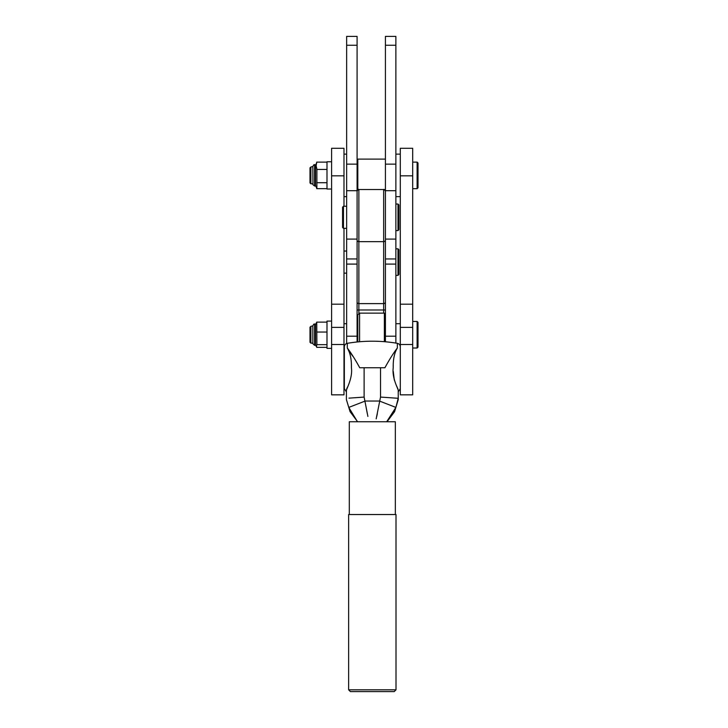 <?xml version="1.0" encoding="UTF-8"?>
<svg xmlns="http://www.w3.org/2000/svg" width="728" height="728" viewBox="0 0 728 728"><rect width="100%" height="100%" fill="white"/><g stroke="black" fill="none" stroke-linecap="round" stroke-linejoin="round"><path stroke-width="1.09" d="M395.868 36.4L385.421 36.4L395.868 36.4L395.868 343.079M385.421 36.4L385.421 341.787M346.646 36.4L357.093 36.4L346.646 36.4L346.646 343.498M357.093 36.4L357.093 341.987M395.868 258.959L385.421 258.959L385.421 302.065A1.774 1.547 0 0 1 383.656 303.612L358.868 303.612L358.868 313.841M383.656 313.131L383.656 189.507L358.868 189.507L358.868 303.612A1.774 1.547 180 0 1 357.093 302.065L357.093 258.959L346.646 258.959M385.421 159.104L357.803 159.104L357.803 189.862M397.998 248.821L398.88 249.704L398.88 274.501L397.998 275.384L397.998 248.821L395.868 248.821M397.998 204.022L398.88 204.914L398.88 229.702L397.998 230.585L397.998 204.022L395.868 204.022M343.461 228.346L342.579 227.464L342.579 207.152L343.461 206.261L343.461 228.346L346.646 228.346M357.803 341.914L357.803 314.906L359.577 313.131L359.577 341.751M384.366 341.696L384.366 313.131L359.577 313.131M331.595 175.821L343.989 175.821L343.989 148.303L331.595 148.303L331.595 394.84L343.989 394.84L343.989 228.346M343.989 175.821L343.989 206.261M412.694 304.186L412.694 394.84L400.3 394.84L400.3 148.303L412.694 148.303L412.694 304.186L400.3 304.186M331.595 161.762L326.99 161.762L326.99 189.034L331.595 189.034M331.595 321.103L326.99 321.103L326.99 348.366L331.595 348.366M310.883 183.811L309.991 182.919L309.991 167.868L310.883 166.985L310.883 183.811L312.831 183.811M417.117 162.117L418.009 162.999L418.009 187.788L417.117 188.679L417.117 162.117L412.694 162.117M310.883 343.143L309.991 342.26L309.991 327.209L310.883 326.326L310.883 343.143L312.922 343.143M417.117 321.458L418.009 322.34L418.009 347.129L417.117 348.011L417.117 321.458L412.694 321.458M326.99 162.126L316.726 162.126L316.143 165.784L316.889 169.242L316.889 188.461M315.488 185.485L316.889 188.497M312.94 184.002L312.831 166.539L310.883 166.985M314.596 186.022L315.488 186.022L315.488 164.774L314.596 164.774L314.596 186.022L312.867 184.63M316.726 188.661L326.99 188.661M316.726 169.442L326.99 169.442M316.726 182.71L326.99 182.71M326.99 322.122L316.726 322.122L316.889 344.735L316.261 346.483L315.488 344.826M316.143 323.459L316.889 322.195M312.831 343.143L312.831 325.88L310.883 326.326M315.488 345.136L315.488 324.115L314.596 324.115L314.596 345.363L315.488 345.136M316.143 346.009L316.889 347.074M316.726 344.663L326.99 344.663M316.726 347.347L326.99 347.347M316.726 332.05L326.99 332.05M346.41 391.901L344.344 388.679L344.344 346.819C344.481 344.945 345.463 343.78 347.292 343.325C363.982 340.495 380.662 340.495 397.351 343.325C399.181 343.78 400.163 344.945 400.3 346.819M348.148 349.677L349.076 351.679M351.315 362.162L351.397 364.755M351.406 364.937L351.415 367.749C351.633 359.496 350.25 352.907 347.292 347.993C351.051 352.871 355.2 359.459 359.732 367.749L384.912 367.749C389.444 359.45 393.593 352.871 397.351 347.993C394.394 352.871 393.02 359.459 393.229 367.749L393.247 364.719M352.88 356.32L349.795 352.079M393.229 367.749C391.882 377.404 397.534 387.678 398.234 390.217L397.561 387.933M397.088 386.987L396.287 385.376M394.303 380.089L393.257 371.335M347.547 386.996L347.083 387.933M346.756 388.679L346.41 390.217C347.101 387.706 352.762 377.404 351.415 367.749M398.234 390.217L398.234 399.636L398.234 391.901L400.3 388.679M356.502 420.138L348.767 407.416L346.41 399.636L346.41 390.217M354.754 417.963L356.401 420.02M398.234 398.38L395.877 407.416L386.686 421.749M390.035 417.772L395.877 407.416L398.216 398.289L380.526 397.079L380.526 367.749M377.332 413.704L376.722 416.543M376.176 418.855L380.526 397.079M364.118 367.749L364.118 397.079L367.904 416.434M367.312 413.695L366.157 407.544M394.904 398.089L398.216 398.289M395.877 407.416L379.452 401.037L365.192 401.037L348.767 407.416M364.118 397.079L348.949 398.143M349.003 398.134L349.74 398.089M354.927 397.752L360.733 397.342M396.005 689.826L394.23 691.6L350.414 691.6L348.639 689.826L396.005 689.826L396.005 514.532L348.639 514.532L348.639 689.826M349.304 514.532L349.304 421.749L395.34 421.749L395.34 514.532M395.868 239.093L385.421 239.093M395.868 190.7L385.421 190.7L395.868 190.7M395.868 45.254L385.421 45.254M395.868 164.146L385.421 164.146M346.646 190.7L357.093 190.7L346.646 190.7M346.646 239.093L357.093 239.093M346.646 45.254L357.093 45.254M346.646 164.146L357.093 164.146M385.421 240.094A1.774 1.547 0 0 1 383.656 241.651L358.868 241.651A1.774 1.547 180 0 1 357.093 240.094M385.421 309.991L357.093 309.991M395.868 336.2L385.421 336.2M346.646 336.2L357.093 336.2M331.595 344.508L343.989 344.508M331.595 327.391L343.989 327.391M331.595 304.186L343.989 304.186M412.694 327.391L400.3 327.391M412.694 344.508L400.3 344.508M412.694 175.821L400.3 175.821M347.292 347.993L347.292 343.325M397.351 347.993L397.351 343.325M395.868 264.091L385.421 264.091M346.646 264.091L357.093 264.091M383.656 189.507C384.084 189.053 384.675 189.644 385.421 191.273M358.868 189.507C358.431 189.053 357.839 189.644 357.093 191.273M357.093 160.278L357.803 160.278M400.3 196.642L395.868 196.642M400.3 154.145L395.868 154.145M346.646 196.642L343.989 196.642M346.646 154.145L343.989 154.145M397.998 275.384L395.868 275.384M343.989 273.146L346.646 273.146M343.989 251.06L346.646 251.06M397.998 230.585L395.868 230.585M343.461 206.261L346.646 206.261M357.803 319.51L357.093 319.51M385.421 314.196L384.366 313.131M417.117 188.679L412.694 188.679M417.117 348.011L412.694 348.011M343.989 345.773L344.499 345.773M343.989 323.696L346.646 323.696M395.868 323.696L400.3 323.696M314.596 164.774C314.232 164.255 313.641 164.847 312.831 166.539M315.488 165.302L316.78 162.517M315.488 324.642L316.261 322.986M314.596 324.115C314.168 323.66 313.577 324.251 312.831 325.88M314.596 345.363L312.831 343.698M346.41 399.636L350.077 411.684L357.63 421.749M398.234 399.636L394.567 411.684L387.014 421.749"/></g></svg>
